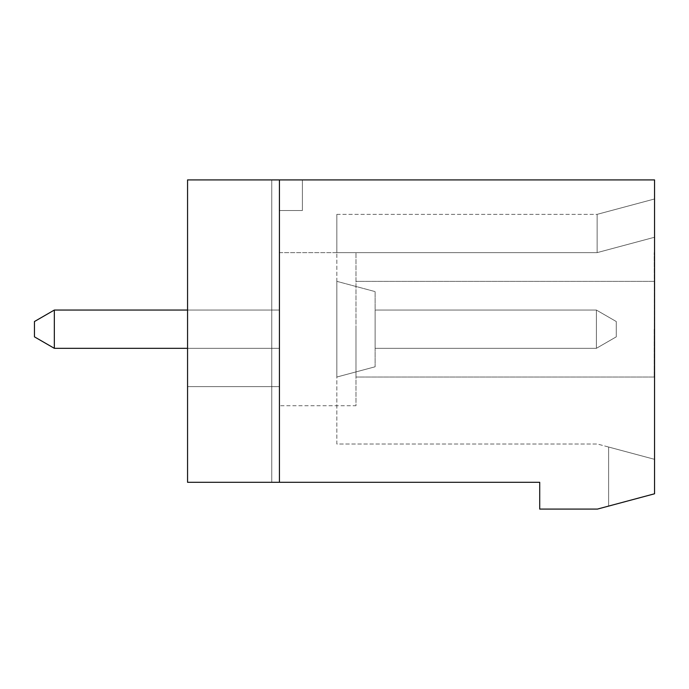 <?xml version="1.0" encoding="UTF-8"?>
<svg xmlns="http://www.w3.org/2000/svg" width="689" height="689" viewBox="0 0 689 689"><rect width="100%" height="100%" fill="white"/><g stroke="black" fill="none" stroke-linecap="round" stroke-linejoin="round"><path stroke-width="0.52" stroke-dasharray="3.44 2.58" d="M355.98 329.187L355.98 377.038L355.98 329.187M654.171 329.187L654.171 377.038L654.171 329.187M597.406 509.093L539.72 509.093L539.72 482.3L187.563 482.3L187.563 179.907L654.55 179.907L654.55 493.78L597.406 509.093M654.55 493.78L608.62 506.088L654.55 493.78L608.62 506.088L654.55 493.78L608.62 506.088L654.55 493.78L608.62 506.088L654.55 493.78L608.62 506.088L654.55 493.78L608.62 506.088L654.55 493.78L608.62 506.088L654.55 493.78L608.62 506.088L654.55 493.78L608.62 506.088L654.55 493.78L608.62 506.088L654.55 493.78L608.62 506.088L654.55 493.78L608.62 506.088L654.55 493.78L608.62 506.088L654.55 493.78L608.62 506.088L654.55 493.78L608.62 506.088L654.55 493.78L608.62 506.088L654.55 493.78L608.62 506.088L654.55 493.78L608.62 506.088L654.55 493.78L608.62 506.088L654.55 493.78L608.62 506.088L654.55 493.78L654.55 198.975L654.55 237.249L654.55 198.975L654.55 237.249L654.55 198.975L654.55 237.249L654.55 198.975L654.55 237.249L654.55 198.975L654.55 237.249L654.55 198.975L654.55 237.249L654.55 198.975L654.55 237.249L654.55 198.975L654.55 237.249L654.55 198.975L654.55 237.249L654.55 198.975L654.55 237.249L654.55 198.975L654.55 237.249L654.55 198.975L654.55 237.249L654.55 198.975L654.55 237.249L654.55 198.975L654.55 237.249L654.55 198.975L654.55 237.249L654.55 198.975L654.55 237.249L654.55 198.975L654.55 237.249L654.55 198.975L654.55 237.249L654.55 198.975L654.55 237.249L654.55 198.975L654.55 237.249L597.13 252.63L654.55 237.249L597.13 252.63L336.843 252.63L336.843 444.026L597.406 444.026L654.55 459.33L654.55 237.249L597.13 252.63L597.13 214.357L597.13 252.63L336.843 252.63L336.843 214.357L336.843 444.026L597.406 444.026L654.55 459.33L608.62 447.023L608.62 506.088L608.62 447.023L654.55 459.33L608.62 447.023L654.55 459.33L608.62 447.023L654.55 459.33L608.62 447.023L654.55 459.33L608.62 447.023L654.55 459.33L608.62 447.023L654.55 459.33L608.62 447.023L654.55 459.33L608.62 447.023L654.55 459.33L608.62 447.023L654.55 459.33L608.62 447.023L654.55 459.33L608.62 447.023L654.55 459.33L608.62 447.023L654.55 459.33L608.62 447.023L654.55 459.33L608.62 447.023L654.55 459.33L608.62 447.023L654.55 459.33L608.62 447.023L654.55 459.33L608.62 447.023L654.55 459.33L608.62 447.023L654.55 459.33L608.62 447.023L654.55 459.33L608.62 447.023L654.55 459.33L654.55 493.78M654.55 405.743L654.171 252.63L654.55 405.743M187.563 179.907L302.393 179.907L302.393 210.524L302.393 179.907L302.393 210.524L279.424 210.524L279.424 386.607L187.563 386.607L187.563 179.907L302.393 179.907L302.393 210.524L279.424 210.524L279.424 386.607L279.424 210.524L279.424 386.607L187.563 386.607L187.563 179.907L271.776 179.907L271.776 482.3L187.563 482.3L187.563 179.907L271.776 179.907L271.776 482.3L271.776 179.907L271.776 482.3L187.563 482.3L187.563 179.907L302.393 179.907L302.393 210.524L302.393 179.907L302.393 210.524L279.424 210.524L279.424 386.607L187.563 386.607L187.563 179.907L302.393 179.907L302.393 210.524L279.424 210.524L279.424 386.607L187.563 386.607L187.563 179.907L271.776 179.907L271.776 482.3L187.563 482.3L187.563 179.907L271.776 179.907L271.776 482.3L187.563 482.3L187.563 179.907L302.393 179.907L302.393 210.524L302.393 179.907L302.393 210.524L279.424 210.524L279.424 386.607L187.563 386.607L187.563 179.907L302.393 179.907L302.393 210.524L279.424 210.524L279.424 386.607L187.563 386.607L187.563 179.907L271.776 179.907L271.776 482.3L187.563 482.3L187.563 179.907L271.776 179.907L271.776 482.3L187.563 482.3L187.563 179.907L302.393 179.907L302.393 210.524L302.393 179.907L302.393 210.524L279.424 210.524L279.424 386.607L187.563 386.607L187.563 179.907L302.393 179.907L302.393 210.524L279.424 210.524L279.424 386.607L279.424 210.524L279.424 386.607L187.563 386.607L187.563 179.907L271.776 179.907L271.776 482.3L187.563 482.3L187.563 179.907L271.776 179.907L271.776 482.3L187.563 482.3L187.563 179.907L302.393 179.907L302.393 210.524L302.393 179.907L302.393 210.524L279.424 210.524L279.424 386.607L279.424 210.524L279.424 386.607L187.563 386.607L187.563 179.907L302.393 179.907L302.393 210.524L279.424 210.524L279.424 386.607L279.424 210.524L279.424 386.607L187.563 386.607L187.563 179.907L271.776 179.907L271.776 482.3L187.563 482.3L187.563 179.907L271.776 179.907L271.776 482.3L187.563 482.3L187.563 179.907L302.393 179.907L302.393 210.524L302.393 179.907L302.393 210.524L279.424 210.524L279.424 386.607L187.563 386.607L187.563 179.907L302.393 179.907L302.393 210.524L279.424 210.524L279.424 386.607L279.424 210.524L279.424 386.607L187.563 386.607L187.563 179.907L271.776 179.907L271.776 482.3L187.563 482.3L187.563 179.907L271.776 179.907L271.776 482.3L187.563 482.3L187.563 179.907L302.393 179.907L302.393 210.524L302.393 179.907L302.393 210.524L279.424 210.524L279.424 386.607L187.563 386.607L187.563 179.907L302.393 179.907L187.563 179.907L271.776 179.907L271.776 482.3L187.563 482.3L187.563 179.907L271.776 179.907L271.776 482.3L187.563 482.3L187.563 179.907L302.393 179.907L187.563 179.907L271.776 179.907L271.776 482.3L187.563 482.3L187.563 179.907L271.776 179.907L271.776 482.3L187.563 482.3L187.563 179.907L302.393 179.907L187.563 179.907L271.776 179.907L271.776 482.3L187.563 482.3L187.563 179.907L271.776 179.907L271.776 482.3L187.563 482.3L187.563 179.907L302.393 179.907L187.563 179.907L302.393 179.907L187.563 179.907L302.393 179.907L187.563 179.907L302.393 179.907L187.563 179.907L302.393 179.907L187.563 179.907L302.393 179.907L187.563 179.907L302.393 179.907L187.563 179.907L302.393 179.907L187.563 179.907L302.393 179.907L187.563 179.907L302.393 179.907L187.563 179.907L302.393 179.907L302.393 210.524L279.424 210.524L279.424 386.607L279.424 210.524L279.424 386.607L187.563 386.607L187.563 179.907L187.563 386.607L187.563 179.907L187.563 386.607L187.563 179.907L187.563 386.607L187.563 179.907L187.563 386.607L187.563 179.907L187.563 386.607L187.563 179.907L187.563 386.607L187.563 179.907L187.563 386.607L279.424 386.607L279.424 210.524L302.393 210.524L279.424 210.524L279.424 386.607L187.563 386.607L279.424 386.607L187.563 386.607L187.563 179.907L187.563 386.607L279.424 386.607L279.424 210.524L302.393 210.524L302.393 179.907L302.393 210.524L279.424 210.524L302.393 210.524L279.424 210.524L279.424 386.607L187.563 386.607L279.424 386.607L187.563 386.607L187.563 179.907L187.563 386.607L279.424 386.607L279.424 210.524L302.393 210.524L302.393 179.907L302.393 210.524L279.424 210.524L302.393 210.524L279.424 210.524L279.424 386.607L187.563 386.607L279.424 386.607L187.563 386.607L187.563 179.907L187.563 386.607L279.424 386.607L279.424 210.524L302.393 210.524L302.393 179.907L302.393 210.524L279.424 210.524L302.393 210.524L279.424 210.524L279.424 386.607L187.563 386.607L279.424 386.607L187.563 386.607L187.563 179.907L187.563 386.607L279.424 386.607L279.424 210.524L302.393 210.524L302.393 179.907L302.393 210.524L279.424 210.524L302.393 210.524L279.424 210.524L279.424 386.607L187.563 386.607L279.424 386.607L187.563 386.607L187.563 179.907L187.563 386.607L279.424 386.607L279.424 210.524L302.393 210.524L302.393 179.907L302.393 210.524L279.424 210.524L302.393 210.524L279.424 210.524L279.424 386.607L187.563 386.607L279.424 386.607L187.563 386.607L187.563 179.907L187.563 386.607L279.424 386.607L279.424 210.524L302.393 210.524L302.393 179.907L302.393 210.524L279.424 210.524L279.424 386.607L187.563 386.607L187.563 179.907L187.563 482.3L187.563 179.907M279.424 179.907L279.424 482.3M279.424 405.743L279.424 252.63L279.424 405.743L355.98 405.743L355.98 252.63L355.98 405.743L355.98 252.63L355.98 405.743L279.424 405.743L279.424 252.63L279.424 405.743M187.563 348.324L279.424 348.324L279.424 310.05L279.424 348.324L54.336 348.324L34.45 336.843L34.45 321.53L54.336 310.05L279.424 310.05L279.424 348.324L54.336 348.324L54.336 310.05L279.424 310.05L279.424 348.324L279.424 310.05L279.424 348.324L54.336 348.324L279.424 348.324L279.424 310.05L279.424 348.324L54.336 348.324L279.424 348.324L279.424 310.05L279.424 348.324L54.336 348.324L34.45 336.843L54.336 348.324L54.336 310.05L279.424 310.05L279.424 348.324L279.424 310.05L279.424 348.324L54.336 348.324L34.45 336.843L34.45 321.53L34.45 336.843L54.336 348.324L54.336 310.05L54.336 348.324L279.424 348.324L279.424 310.05L279.424 348.324L54.336 348.324L34.45 336.843L34.45 321.53L34.45 336.843L54.336 348.324L54.336 310.05L279.424 310.05L279.424 348.324L279.424 310.05L279.424 348.324L54.336 348.324L279.424 348.324L279.424 310.05L279.424 348.324L54.336 348.324L34.45 336.843L34.45 321.53L54.336 310.05L279.424 310.05L279.424 348.324L279.424 310.05L279.424 348.324L54.336 348.324L54.336 310.05L34.45 321.53L54.336 310.05L54.336 348.324L279.424 348.324L279.424 310.05L279.424 348.324L54.336 348.324L34.45 336.843L54.336 348.324L54.336 310.05L34.45 321.53L34.45 336.843L34.45 321.53L54.336 310.05L54.336 348.324L279.424 348.324L279.424 310.05L279.424 348.324L54.336 348.324L34.45 336.843L54.336 348.324L54.336 310.05L34.45 321.53L34.45 336.843L34.45 321.53L54.336 310.05L279.424 310.05L279.424 348.324L279.424 310.05L279.424 348.324L54.336 348.324L279.424 348.324L279.424 310.05L279.424 348.324L54.336 348.324L34.45 336.843L54.336 348.324L54.336 310.05L279.424 310.05L279.424 348.324L279.424 310.05L187.563 310.05M596.381 348.324L375.126 348.324L596.381 348.324L596.381 310.05L616.276 321.53L616.276 336.843L596.381 348.324L616.276 336.843L596.381 348.324L375.126 348.324L375.126 310.05L596.381 310.05L596.381 348.324L596.381 310.05L616.276 321.53L596.381 310.05L616.276 321.53L616.276 336.843L616.276 321.53L596.381 310.05L596.381 348.324L616.276 336.843L616.276 321.53L596.381 310.05L596.381 348.324L375.126 348.324L596.381 348.324L616.276 336.843L596.381 348.324L596.381 310.05L616.276 321.53L616.276 336.843L616.276 321.53L616.276 336.843L596.381 348.324L596.381 310.05L596.381 348.324L616.276 336.843L616.276 321.53L596.381 310.05L616.276 321.53L616.276 336.843L596.381 348.324L375.126 348.324L375.126 310.05L375.126 348.324L375.126 310.05L596.381 310.05L596.381 348.324L596.381 310.05L616.276 321.53L596.381 310.05L596.381 348.324L616.276 336.843L616.276 321.53L616.276 336.843L596.381 348.324L375.126 348.324L596.381 348.324L596.381 310.05L616.276 321.53L596.381 310.05L596.381 348.324L616.276 336.843L616.276 321.53L616.276 336.843L596.381 348.324L375.126 348.324L375.126 310.05L375.126 348.324L596.381 348.324L596.381 310.05L616.276 321.53L596.381 310.05L596.381 348.324L616.276 336.843L616.276 321.53L616.276 336.843L596.381 348.324L375.126 348.324L375.126 310.05L596.381 310.05L616.276 321.53L596.381 310.05L596.381 348.324L596.381 310.05L616.276 321.53L616.276 336.843L616.276 321.53L596.381 310.05L596.381 348.324L616.276 336.843L596.381 348.324L375.126 348.324L596.381 348.324L596.381 310.05L616.276 321.53L616.276 336.843L616.276 321.53L596.381 310.05L596.381 348.324L616.276 336.843L596.381 348.324L375.126 348.324L375.126 310.05L375.126 348.324L596.381 348.324L596.381 310.05L616.276 321.53L616.276 336.843L616.276 321.53L596.381 310.05L596.381 348.324L616.276 336.843L596.381 348.324L375.126 348.324L375.126 310.05L596.381 310.05L616.276 321.53L616.276 336.843L616.276 321.53L596.381 310.05L596.381 348.324L596.381 310.05L616.276 321.53L616.276 336.843L596.381 348.324L616.276 336.843L616.276 321.53L596.381 310.05L596.381 348.324L375.126 348.324L596.381 348.324L596.381 310.05L616.276 321.53L616.276 336.843L596.381 348.324L616.276 336.843L616.276 321.53L596.381 310.05L596.381 348.324L375.126 348.324L375.126 310.05L596.381 310.05L616.276 321.53L616.276 336.843L596.381 348.324L596.381 310.05L596.381 348.324L616.276 336.843L616.276 321.53L596.381 310.05L616.276 321.53L616.276 336.843L596.381 348.324L375.126 348.324L596.381 348.324L596.381 310.05L596.381 348.324L616.276 336.843L616.276 321.53L596.381 310.05L616.276 321.53L616.276 336.843L596.381 348.324L375.126 348.324L375.126 310.05L596.381 310.05L596.381 348.324L596.381 310.05L616.276 321.53L596.381 310.05L596.381 348.324L616.276 336.843L616.276 321.53L616.276 336.843L596.381 348.324L375.126 348.324L596.381 348.324L596.381 310.05L596.381 348.324L616.276 336.843L616.276 321.53L596.381 310.05L616.276 321.53L616.276 336.843L596.381 348.324L375.126 348.324L375.126 310.05L596.381 310.05L375.126 310.05L375.126 348.324L596.381 348.324L596.381 310.05L375.126 310.05L375.126 348.324L375.126 310.05L596.381 310.05L375.126 310.05L375.126 348.324L596.381 348.324L616.276 336.843L616.276 321.53L596.381 310.05L375.126 310.05L596.381 310.05L375.126 310.05L375.126 348.324L375.126 310.05L596.381 310.05L375.126 310.05L375.126 348.324L596.381 348.324L375.126 348.324L375.126 310.05L596.381 310.05L375.126 310.05L375.126 348.324L596.381 348.324L596.381 310.05L375.126 310.05L375.126 348.324L375.126 310.05L596.381 310.05L375.126 310.05L375.126 348.324L596.381 348.324L616.276 336.843L596.381 348.324L375.126 348.324L375.126 310.05L596.381 310.05L375.126 310.05L375.126 348.324L596.381 348.324L596.381 310.05L375.126 310.05L596.381 310.05L375.126 310.05L375.126 348.324L375.126 310.05L596.381 310.05L375.126 310.05L375.126 348.324L596.381 348.324L616.276 336.843L616.276 321.53L616.276 336.843L616.276 321.53L596.381 310.05L375.126 310.05L375.126 348.324L375.126 310.05L596.381 310.05L375.126 310.05L375.126 348.324L596.381 348.324L375.126 348.324L375.126 310.05L596.381 310.05L375.126 310.05L375.126 348.324L596.381 348.324L375.126 348.324L375.126 310.05L596.381 310.05L375.126 310.05L375.126 348.324L596.381 348.324L596.381 310.05L375.126 310.05L596.381 310.05L375.126 310.05L375.126 348.324L596.381 348.324L616.276 336.843L596.381 348.324M375.126 329.187L375.126 366.781L375.126 291.602L375.126 366.781L375.126 291.602L375.126 366.781L375.126 291.602L336.843 281.345L336.843 377.038L336.843 281.345L336.843 377.038L336.843 281.345L336.843 377.038L336.843 281.345L336.843 377.038L336.843 281.345L336.843 377.038L336.843 281.345L336.843 377.038L336.843 281.345L336.843 377.038L336.843 281.345L336.843 377.038L336.843 281.345L336.843 377.038L336.843 281.345L336.843 377.038L336.843 281.345L336.843 377.038L336.843 281.345L336.843 377.038L336.843 281.345L336.843 377.038L336.843 281.345L336.843 377.038L336.843 281.345L336.843 377.038L336.843 281.345L336.843 377.038L336.843 281.345L336.843 377.038L336.843 281.345L336.843 377.038L336.843 281.345L336.843 377.038L336.843 281.345L336.843 377.038L336.843 281.345L375.126 291.602L375.126 366.781L375.126 291.602L336.843 281.345L375.126 291.602L375.126 366.781L375.126 291.602L375.126 366.781L375.126 291.602L336.843 281.345L375.126 291.602L375.126 366.781L375.126 291.602L375.126 366.781L375.126 291.602L336.843 281.345L375.126 291.602L375.126 366.781L375.126 291.602L375.126 366.781L375.126 291.602L336.843 281.345L375.126 291.602L375.126 366.781L375.126 291.602L375.126 366.781L375.126 291.602L336.843 281.345L375.126 291.602L375.126 366.781L375.126 291.602L375.126 366.781L375.126 291.602L336.843 281.345L375.126 291.602L375.126 366.781L375.126 291.602L375.126 366.781L375.126 291.602L336.843 281.345L375.126 291.602L375.126 366.781L375.126 291.602L375.126 366.781L375.126 291.602L336.843 281.345L375.126 291.602L375.126 366.781L375.126 291.602L375.126 366.781L375.126 291.602L336.843 281.345L375.126 291.602L375.126 329.187M336.843 252.63L336.843 214.357L336.843 252.63L336.843 214.357L336.843 252.63L336.843 214.357L336.843 252.63L336.843 214.357L336.843 252.63L336.843 214.357L336.843 252.63L336.843 214.357L336.843 252.63L336.843 214.357L336.843 252.63L336.843 214.357L336.843 252.63L336.843 214.357L336.843 252.63L336.843 214.357L336.843 252.63L336.843 214.357L336.843 252.63L336.843 214.357L336.843 252.63L336.843 214.357L336.843 252.63L336.843 214.357L336.843 252.63L336.843 214.357L336.843 252.63L336.843 214.357L336.843 252.63L336.843 214.357L336.843 252.63L336.843 214.357L336.843 252.63L336.843 214.357L336.843 252.63L597.13 252.63L597.13 214.357L597.13 252.63L336.843 252.63L597.13 252.63L654.55 237.249L597.13 252.63L336.843 252.63L597.13 252.63L597.13 214.357L597.13 252.63L336.843 252.63L597.13 252.63L597.13 214.357L597.13 252.63L336.843 252.63L597.13 252.63L654.55 237.249L597.13 252.63L654.55 237.249L597.13 252.63L597.13 214.357L597.13 252.63L336.843 252.63L597.13 252.63L654.55 237.249L597.13 252.63L597.13 214.357L597.13 252.63L336.843 252.63L597.13 252.63L654.55 237.249L597.13 252.63L597.13 214.357L597.13 252.63L336.843 252.63L597.13 252.63L654.55 237.249L597.13 252.63L597.13 214.357L597.13 252.63L336.843 252.63L597.13 252.63L654.55 237.249L597.13 252.63L597.13 214.357L597.13 252.63L336.843 252.63L597.13 252.63L654.55 237.249L597.13 252.63L597.13 214.357L597.13 252.63L336.843 252.63L597.13 252.63L654.55 237.249L597.13 252.63L597.13 214.357L597.13 252.63L336.843 252.63L597.13 252.63L654.55 237.249L597.13 252.63L597.13 214.357L597.13 252.63L336.843 252.63L597.13 252.63L654.55 237.249L597.13 252.63L597.13 214.357L597.13 252.63L336.843 252.63L597.13 252.63L654.55 237.249L597.13 252.63L597.13 214.357L597.13 252.63L336.843 252.63L597.13 252.63L654.55 237.249L597.13 252.63L597.13 214.357L597.13 252.63L336.843 252.63L597.13 252.63L654.55 237.249L597.13 252.63L597.13 214.357L597.13 252.63L336.843 252.63L597.13 252.63L654.55 237.249L597.13 252.63L597.13 214.357L597.13 252.63L336.843 252.63L597.13 252.63L654.55 237.249L597.13 252.63L597.13 214.357L597.13 252.63L336.843 252.63L597.13 252.63L654.55 237.249L597.13 252.63L597.13 214.357L597.13 252.63L336.843 252.63L597.13 252.63L654.55 237.249L597.13 252.63L597.13 214.357L597.13 252.63L336.843 252.63M271.776 482.3L187.563 482.3L271.776 482.3L187.563 482.3L271.776 482.3L187.563 482.3L271.776 482.3L187.563 482.3L271.776 482.3L187.563 482.3L271.776 482.3L187.563 482.3L271.776 482.3L187.563 482.3L271.776 482.3L187.563 482.3L271.776 482.3L187.563 482.3L271.776 482.3L187.563 482.3L271.776 482.3L271.776 179.907L271.776 482.3M608.62 447.023L608.62 506.088L608.62 447.023M54.336 310.05L54.336 348.324L279.424 348.324L54.336 348.324L34.45 336.843L34.45 321.53L34.45 336.843L54.336 348.324L54.336 310.05L34.45 321.53L54.336 310.05L279.424 310.05L54.336 310.05L54.336 348.324L279.424 348.324L279.424 310.05L54.336 310.05L34.45 321.53L34.45 336.843L34.45 321.53L54.336 310.05L279.424 310.05L54.336 310.05L54.336 348.324L34.45 336.843L54.336 348.324L54.336 310.05L34.45 321.53L34.45 336.843L34.45 321.53L54.336 310.05L279.424 310.05L54.336 310.05L54.336 348.324L279.424 348.324L54.336 348.324L34.45 336.843L54.336 348.324L54.336 310.05L34.45 321.53L34.45 336.843L34.45 321.53L54.336 310.05L279.424 310.05L54.336 310.05L54.336 348.324L279.424 348.324L279.424 310.05L54.336 310.05L34.45 321.53L34.45 336.843L54.336 348.324L34.45 336.843L34.45 321.53L54.336 310.05L54.336 348.324L54.336 310.05L34.45 321.53L34.45 336.843L54.336 348.324L279.424 348.324L54.336 348.324L34.45 336.843L34.45 321.53L54.336 310.05L279.424 310.05L54.336 310.05L54.336 348.324L54.336 310.05L34.45 321.53L34.45 336.843L54.336 348.324L279.424 348.324L279.424 310.05L54.336 310.05L279.424 310.05L54.336 310.05L54.336 348.324L34.45 336.843L34.45 321.53L54.336 310.05L34.45 321.53L34.45 336.843L54.336 348.324L54.336 310.05L279.424 310.05L54.336 310.05L54.336 348.324L279.424 348.324L54.336 348.324L34.45 336.843L34.45 321.53L54.336 310.05L34.45 321.53L34.45 336.843L54.336 348.324L54.336 310.05L279.424 310.05L54.336 310.05L54.336 348.324L279.424 348.324L279.424 310.05L54.336 310.05L34.45 321.53L54.336 310.05L54.336 348.324L34.45 336.843L34.45 321.53L34.45 336.843L54.336 348.324L54.336 310.05L34.45 321.53L54.336 310.05L279.424 310.05L54.336 310.05L54.336 348.324L279.424 348.324L54.336 348.324L34.45 336.843L34.45 321.53L34.45 336.843L54.336 348.324L54.336 310.05L34.45 321.53L54.336 310.05L279.424 310.05L54.336 310.05L54.336 348.324L279.424 348.324L279.424 310.05L54.336 310.05L34.45 321.53L34.45 336.843L34.45 321.53L54.336 310.05L279.424 310.05L54.336 310.05L54.336 348.324L34.45 336.843L54.336 348.324L54.336 310.05L34.45 321.53L34.45 336.843L34.45 321.53L54.336 310.05L279.424 310.05L54.336 310.05L54.336 348.324L279.424 348.324L54.336 348.324L34.45 336.843L54.336 348.324L279.424 348.324L279.424 310.05L54.336 310.05L34.45 321.53L34.45 336.843L54.336 348.324L54.336 310.05L279.424 310.05L54.336 310.05L54.336 348.324L54.336 310.05L34.45 321.53L54.336 310.05L34.45 321.53L34.45 336.843L34.45 321.53L34.45 336.843L54.336 348.324M375.126 310.05L596.381 310.05L375.126 310.05L375.126 348.324L375.126 310.05M654.55 237.249L597.13 252.63L654.55 237.249M302.393 210.524L279.424 210.524L302.393 210.524M654.171 281.345L355.98 281.345L654.171 281.345M654.171 377.038L355.98 377.038L654.171 377.038M336.843 214.357L597.13 214.357L654.55 198.975L597.13 214.357L654.55 198.975L597.13 214.357L654.55 198.975L597.13 214.357L654.55 198.975L597.13 214.357L654.55 198.975L597.13 214.357L654.55 198.975L597.13 214.357L654.55 198.975L597.13 214.357L654.55 198.975L597.13 214.357L654.55 198.975L597.13 214.357L654.55 198.975L597.13 214.357L336.843 214.357M375.126 366.781L336.843 377.038L375.126 366.781M279.424 252.63L355.98 252.63L279.424 252.63"/><path stroke-width="1.03" d="M539.72 509.093L539.72 482.3L279.424 482.3L279.424 179.907L654.55 179.907L654.55 493.78L597.406 509.093L539.72 509.093M279.424 482.3L187.563 482.3L187.563 179.907L279.424 179.907M187.563 310.05L54.336 310.05L34.45 321.53L34.45 336.843L54.336 348.324L187.563 348.324M54.336 310.05L54.336 348.324"/></g></svg>
